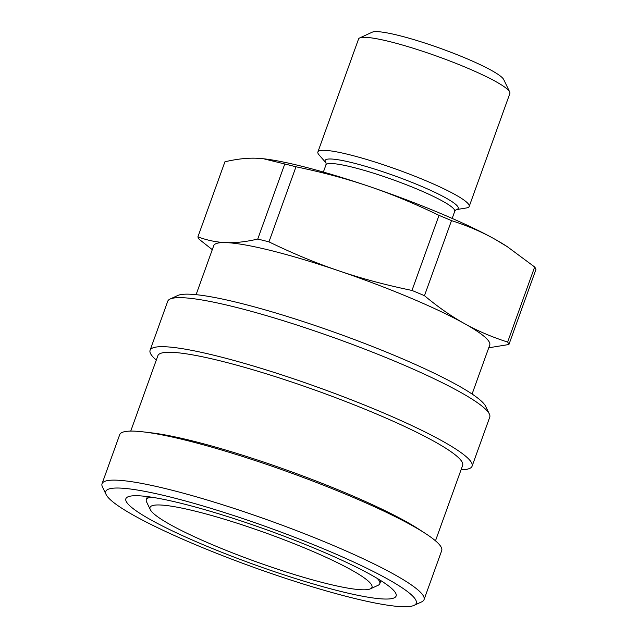 <?xml version="1.0" encoding="UTF-8"?>
<svg xmlns="http://www.w3.org/2000/svg" width="638" height="638" viewBox="0 0 638 638"><rect width="100%" height="100%" fill="white"/><g stroke="black" fill="none" stroke-linecap="round" stroke-linejoin="round"><path stroke-width="0.96" d="M156.302 360.071A171.12 22.027 19.8 0 1 150.089 350.27L167.738 301.248A171.12 22.027 19.8 0 1 170.067 299.047L177.787 295.49A165.003 21.237 19.8 0 1 325.324 329.041A165.003 21.237 19.8 0 1 485.67 406.334L489.346 413.99A171.12 22.027 19.8 0 1 489.745 417.172L472.088 466.203A171.12 22.027 19.8 0 1 461.059 469.783M256.237 526.087A143.614 18.486 19.8 0 1 396.118 596.028A143.614 18.486 19.8 0 1 254.729 564.774A143.614 18.486 19.8 0 1 125.869 498.733A143.614 18.486 19.8 0 1 256.237 526.087M255.527 522.913A165.003 21.237 19.8 0 1 413.998 605.398A165.003 21.237 19.8 0 1 253.796 567.365A165.003 21.237 19.8 0 1 106.123 494.554A165.003 21.237 19.8 0 1 255.527 522.913M106.123 494.554L102.439 486.898A171.12 22.027 19.8 0 1 102.048 483.716A171.12 22.027 19.8 0 1 257.377 516.301A171.12 22.027 19.8 0 1 424.047 599.64A171.12 22.027 19.8 0 1 421.718 601.841L413.998 605.398M102.048 483.716L119.697 434.685A171.12 22.027 19.8 0 1 143.462 431.902A171.12 22.027 19.8 0 1 275.026 467.279A171.12 22.027 19.8 0 1 425.163 533.32A171.12 22.027 19.8 0 1 441.703 550.618L424.047 599.64M143.462 431.902L151.645 432.867A161.948 20.847 19.8 0 1 276.158 466.346A161.948 20.847 19.8 0 1 418.249 528.846L425.163 533.32M130.734 431.097L157.889 355.669A161.948 20.847 19.8 0 1 304.9 386.516A161.948 20.847 19.8 0 1 462.638 465.389L435.483 540.817M150.089 350.27A171.12 22.027 19.8 0 1 305.419 382.864A171.12 22.027 19.8 0 1 472.088 466.203M170.067 299.047A171.12 22.027 19.8 0 1 323.075 333.834A171.12 22.027 19.8 0 1 489.346 413.99M197.9 236.865L224.927 161.789C236.634 159.045 247.169 157.857 256.532 158.232L263.502 158.766L284.779 163.99L257.752 239.059C246.045 241.81 235.51 242.99 226.147 242.623C216.768 242.304 207.35 240.382 197.9 236.865A165.314 21.277 -160.2 0 0 199.184 239.306L212.294 249.665M295.984 166.789C322.397 172.244 346.793 178.792 369.171 186.424C391.572 194 414.852 203.65 439.008 215.373L411.981 290.442C385.567 284.987 361.172 278.447 338.794 270.815C316.392 263.239 293.113 253.589 268.957 241.866L295.984 166.789A165.314 21.277 -160.2 0 0 284.779 163.99M451.497 220.612C467.335 225.677 481.754 231.857 494.761 239.138L507.338 246.715L534.668 266.987L507.641 342.064C491.802 337 477.384 330.819 464.376 323.538C451.345 316.304 438.043 307.022 424.469 295.689L451.497 220.612A165.314 21.277 -160.2 0 0 439.008 215.373M488.74 347.79L508.925 344.504L535.952 269.427A165.314 21.277 -160.2 0 0 534.668 266.987M472.088 394.037L489.737 345.03A146.676 18.877 -160.2 0 0 464.376 323.538A146.676 18.877 -160.2 0 0 338.794 270.815A146.676 18.877 -160.2 0 0 226.147 242.623A146.676 18.877 -160.2 0 0 213.73 245.662L196.089 294.668M508.925 344.504A165.314 21.277 -160.2 0 0 507.641 342.064M424.469 295.689A165.314 21.277 -160.2 0 0 411.981 290.442M268.957 241.866A165.314 21.277 -160.2 0 0 257.752 239.059M507.338 246.715L505.942 245.813A146.676 18.877 -160.2 0 0 494.761 239.138A146.676 18.877 -160.2 0 0 369.171 186.424A146.676 18.877 -160.2 0 0 264.491 158.878L263.502 158.766M370.367 588.85A117.95 15.184 19.8 0 1 256.404 561.863A117.95 15.184 19.8 0 1 150.393 509.818A117.95 15.184 19.8 0 1 150.289 509.618A117.95 15.184 19.8 0 1 266.142 533.097A117.95 15.184 19.8 0 1 370.367 588.85L378.087 585.301A124.059 15.966 -160.2 0 0 379.777 583.706A124.059 15.966 -160.2 0 0 377.21 578.395M151.684 497.201A124.059 15.966 -160.2 0 0 146.325 499.658A124.059 15.966 -160.2 0 0 146.604 501.962L150.289 509.618M456.106 209.663L466.466 207.956A80.404 10.352 -160.2 0 0 469.193 206.465L509.874 93.467A80.404 10.352 -160.2 0 0 509.69 91.968L503.725 79.567A70.507 9.076 -160.2 0 0 440.619 48.448A70.507 9.076 -160.2 0 0 372.169 32.203L359.665 37.961A80.404 10.352 -160.2 0 0 358.564 38.99L317.884 151.996A80.404 10.352 -160.2 0 0 318.139 153.622A80.404 10.352 -160.2 0 0 319.032 154.882L325.922 162.794M509.69 91.968A80.404 10.352 -160.2 0 0 437.724 56.487A80.404 10.352 -160.2 0 0 359.665 37.961M469.193 206.465A80.404 10.352 -160.2 0 0 397.043 169.493A80.404 10.352 -160.2 0 0 317.884 151.996M456.13 209.655A70.738 9.107 -160.2 0 0 397.043 176.702A70.738 9.107 -160.2 0 0 325.324 161.908A70.738 9.107 -160.2 0 0 325.914 162.778M456.186 209.631L454.727 211.33A68.449 8.812 -160.2 0 0 393.311 179.852A68.449 8.812 -160.2 0 0 325.93 164.955L326.114 163.017M147.426 496.595L146.325 499.658M380.878 580.644L379.777 583.706M325.93 164.955L323.37 172.053M454.727 211.33L452.175 218.427"/></g></svg>
